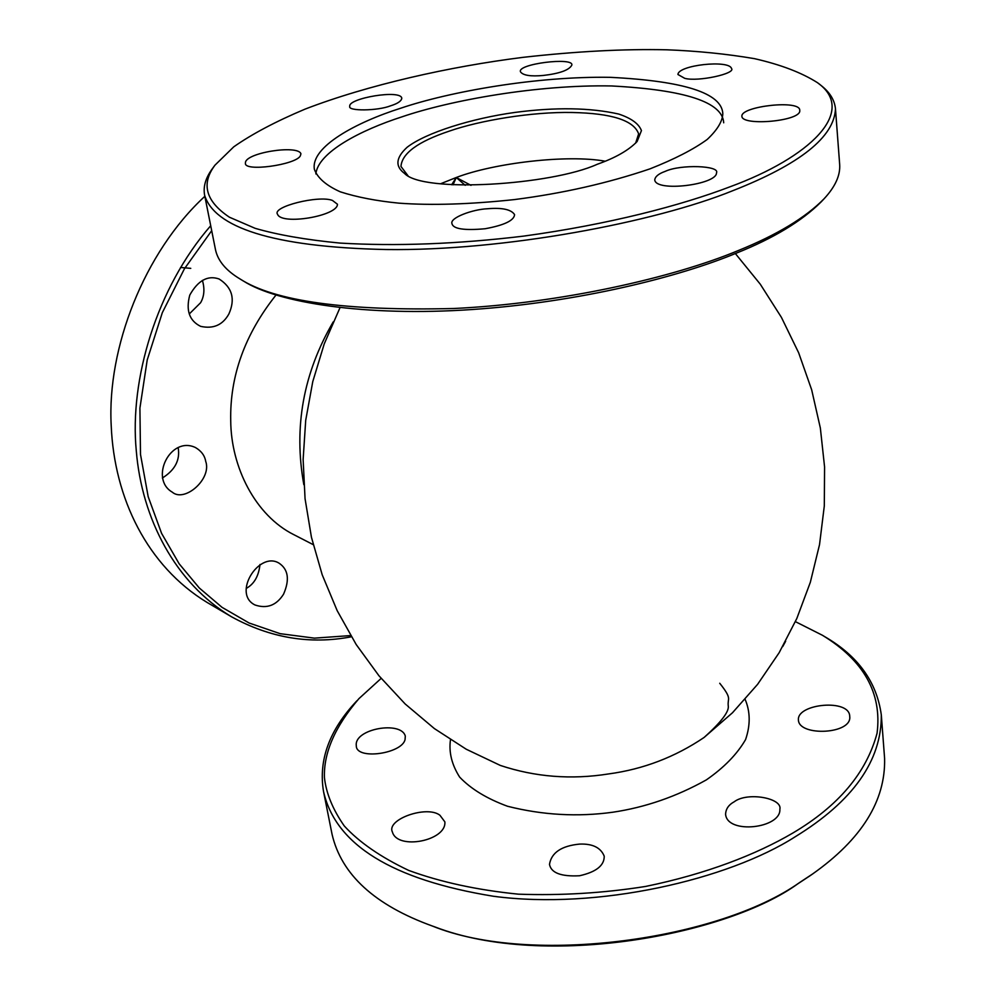 <?xml version="1.0" encoding="UTF-8"?>
<svg xmlns="http://www.w3.org/2000/svg" width="996" height="996" viewBox="0 0 996 996"><rect width="100%" height="100%" fill="white"/><g stroke="black" fill="none" stroke-linecap="round" stroke-linejoin="round"><path stroke-width="1.49" d="M471.008 185.368L456.28 177.5L451.624 184.77M597.189 164.303C615.354 157.891 628.663 150.296 637.116 141.519L641.436 130.601C638.872 123.765 631.302 118.25 618.715 114.054C590.217 107.643 555.693 107.082 515.156 112.399C471.519 118.387 425.79 132.779 407.103 147.284C395.823 157.642 394.964 166.344 404.488 173.391C422.877 193.448 551.336 185.144 597.189 164.303M407.974 175.732L400.965 166.444C401.973 153.322 418.096 141.544 449.321 131.111C480.109 120.354 532.262 111.664 572.214 112.498C611.768 113.295 633.904 120.416 638.635 133.887L635.635 143.138M723.706 122.794C722.536 102.115 685.136 89.839 611.494 85.955C537.454 84.486 450.491 100.272 402.11 116.793C360.751 130.09 317.998 152.326 315.869 173.939M729.956 186.812C681.501 205.35 608.805 224.486 523.448 236.139C457.239 244.082 396.059 246.398 339.922 243.074C306.021 239.799 277.772 234.882 255.163 228.333L229.404 217.203C205.686 201.279 200.881 183.936 214.987 165.149L233.749 146.835C251.913 134.087 275.668 121.512 305.025 109.137C367.823 84.934 449.806 66.52 523.174 57.332C576.236 51.356 624.143 48.841 666.909 49.8C697.362 50.97 726.532 53.921 754.42 58.64C780.59 64.591 801.618 72.608 817.492 82.693C858.079 111.465 809.275 157.754 729.956 186.812M214.962 165.174L212.546 168.436C205.624 177.786 202.997 186.75 204.653 195.341C214.439 226.814 270.887 247.083 386.236 249.535C503.466 251.141 654.783 222.382 732.67 190.746C799.987 164.303 834.262 137.012 835.47 108.863C834.623 99.961 829.668 92.03 820.58 85.096M835.47 108.863L839.665 164.352C840.475 175.296 835.258 186.787 824.016 198.851C805.503 217.663 776.992 234.869 738.447 250.482C673.47 277.647 559.926 303.456 453.89 308.499C345.774 311.15 274.435 301.278 239.874 278.868C226.055 270.563 217.95 260.902 215.534 249.909M400.753 108.203C356.195 122.284 310.329 146.96 314.4 169.395C317.612 178.047 326.252 185.53 340.308 191.83C357.016 197.196 376.575 200.968 398.985 203.159C431.48 205.537 469.975 204.342 514.484 199.574C562.752 193.373 607.896 183.139 649.927 168.884C674.504 159.173 693.602 149.363 707.222 139.44C717.381 129.891 722.573 121.263 722.81 113.569C721.664 93.126 684.215 81.049 610.486 77.339C536.334 76.02 449.233 91.781 400.753 108.203M390.669 105.788C377.609 111.017 347.343 111.278 349.77 106.311C347.791 98.255 401.4 89.092 401.786 98.355C401.288 101.144 397.591 103.621 390.669 105.788M300.331 155.886C295.824 164.863 243.559 172.184 245.452 163.107C244.269 152.886 297.916 144.42 300.929 153.782L300.331 155.886M332.49 200.457L337.445 204.242C337.831 216.008 281.395 225.482 277.548 214.252C271.659 206.757 318.882 194.93 332.49 200.457M487.542 208.749C502.258 207.517 511.272 209.471 514.583 214.626C514.085 220.514 504.275 225.221 485.139 228.744C464.148 230.636 453.093 228.931 451.972 223.627C449.507 217.863 472.577 209.347 487.542 208.749M665.228 171.362C680.654 164.116 720.208 165.61 716.51 172.831C716.983 184.671 655.717 192.402 654.745 179.865C655.194 176.504 658.692 173.678 665.228 171.362M741.883 115.872C741.945 106.211 800.473 99.463 799.738 110.332C802.017 121.151 742.182 126.38 741.883 116.37L741.883 115.872M684.713 78.323L677.952 74.513C678.027 65.051 729.06 59.573 731.475 68.438C736.38 73.53 697.972 82.046 684.713 78.323M543.256 75.459C530.744 76.592 523.186 75.422 520.572 71.949C516.102 63.906 574.281 56.772 571.816 65.151C569.177 70.118 559.652 73.555 543.256 75.459M239.874 278.88L243.51 281.071C277.212 302.697 365.408 316.865 472.216 309.519C578.987 302.211 679.372 276.876 736.405 253.121C773.494 238.268 801.718 221.224 821.078 201.976M356.942 700.748C329.477 729.782 318.334 760.023 323.513 791.447C335.515 844.832 392.187 879.767 493.518 896.276C597.837 910.157 728.45 879.543 795.182 836.777C852.974 801.294 881.684 760.683 881.311 714.941L884.597 758.379C885.668 800.734 861.677 839.267 812.612 873.965L799.614 882.543C719.124 939.639 531.391 966.319 432.413 926.043C374.807 905.227 341.342 874.6 332.029 834.175M434.692 926.853C545.92 969.668 728.275 934.36 797.721 883.875L810.57 875.397M881.311 714.941C876.816 681.961 857.954 655.878 824.738 636.668L822.397 635.249C863.918 660.609 882.145 693.266 877.065 733.23C866.433 772.846 838.346 806.125 792.779 833.067C756.462 854.394 706.313 874.002 645.545 886.452C603.539 893.113 561.159 895.678 518.393 894.171C477.096 890.013 440.543 882.095 408.709 870.417C380.746 857.145 359.27 842.33 344.28 825.97C332.801 809.499 326.19 793.376 324.435 777.602C323.563 752.852 335.042 726.545 358.909 698.657L381.144 678.401M795.406 621.641L822.385 635.249M405.061 739.53C402.172 753.76 355.896 760.359 356.307 745.718C353.767 728.835 401.326 720.457 405.31 736.144L405.061 739.53M439.933 815.263L444.863 821.862C446.681 840.861 397.392 850.435 392.399 831.996C386.075 819.359 426.985 804.967 439.933 815.263M579.56 844.098C592.545 843.575 600.762 847.608 604.223 856.174C604.373 865.512 596.143 872.048 579.523 875.758C561.084 876.717 551.074 872.907 549.493 864.341C551.46 852.613 561.483 845.865 579.56 844.098M734.226 801.768C747.374 791.646 782.644 798.045 779.868 809.275C781.15 828.361 727.503 834.648 725.598 814.417C725.723 809.063 728.599 804.843 734.226 801.768M798.394 719.461C797.759 703.624 849.713 698.619 849.713 716.361C852.414 734.289 799.415 736.667 798.431 720.27L798.394 719.461M785.645 641.275L782.719 646.578M350.642 635.573L314.4 638.137L280.137 633.668L249.087 622.998L222.033 607.336L199.287 587.976L179.156 563.798L161.589 533.37L148.18 496.68L140.498 454.425L139.913 408.123L147.209 359.979L162.323 312.682L184.372 268.87L211.7 230.674M210.716 225.731C156.721 287.57 129.331 379.563 136.29 450.864C141.83 518.655 175.196 582.984 231.408 616.723C270.153 638.013 310.142 644.711 351.376 636.793M231.408 616.723L206.931 602.343C147.495 566.151 114.142 498.448 111.203 425.429C106.946 348.264 144.034 252.337 204.852 196.312M293.745 534.628C255.636 515.604 230.985 467.435 230.723 420.648C229.79 376.102 244.879 334.233 275.992 295.053M228.893 313.939C222.755 325.02 213.331 329.153 200.619 326.352C189.34 320.762 185.717 310.341 189.775 295.077C198.042 280.411 207.815 275.045 219.108 278.992C232.242 287.433 235.517 299.074 228.893 313.939M205.699 461.297C212.048 478.902 184.584 502.943 172.196 492.099C149.176 478.715 170.441 435.538 195.502 447.565C201.304 450.989 204.703 455.558 205.699 461.297M278.494 562.84L278.83 563.014C288.33 569.276 289.886 579.684 283.524 594.239C276.44 605.406 266.928 608.992 255.001 604.983C232.08 593.765 258.587 551.498 278.494 562.84M189.29 313.952L200.594 302.734C204.267 296.36 204.877 288.902 202.4 280.374M190.759 268.347L180.55 267.463M162.36 478.005C174.972 470.137 180.239 460.077 178.197 447.814M246.473 588.287C254.241 583.917 258.748 575.987 259.981 564.483M333.199 321.932C303.282 373.151 293.496 427.409 303.842 484.703M453.006 184.858L456.28 177.5L465.207 185.318M605.157 161.215C567.558 154.293 494.128 162.971 456.28 177.5L440.556 183.774M450.478 739.729C448.698 752.179 451.748 764.642 459.642 777.092C470.896 788.944 486.857 798.668 507.537 806.262C542.509 815.102 577.593 817.081 612.789 812.226C645.184 807.42 676.359 796.651 706.338 779.893C724.067 767.58 737.152 754.146 745.568 739.592C750.523 725.088 750.374 711.679 745.12 699.366M500.39 765.451C535.176 777.017 571.256 779.856 608.606 773.929C643.229 769.261 675.076 757.085 704.147 737.426L704.147 737.413M817.442 82.656L820.642 85.133M204.641 195.278L215.522 249.847M824.016 198.864L821.102 201.951M432.413 926.043L434.754 926.865M812.612 873.965L810.582 875.384M323.501 791.359L332.017 834.075M500.191 765.364L466.265 749.241L434.405 728.599L405.148 703.948L378.953 675.761L356.182 644.512L337.183 610.673L322.194 574.754L311.437 537.242L305.05 498.647L303.133 459.505L305.71 420.312L312.769 381.605L324.235 343.894L339.985 307.702M719.735 683.268C732.533 699.317 727.379 697.81 728.238 705.716C729.383 711.405 721.353 721.976 704.135 737.426L732.471 712.775L757.607 684.327L779.146 652.716L796.812 618.516L810.333 582.299L819.534 544.6L824.302 505.968L824.576 466.95L820.355 428.056L811.678 389.834L798.655 352.783L781.437 317.4L760.259 284.171L735.347 253.544M313.192 544.638L293.832 534.665"/></g></svg>
